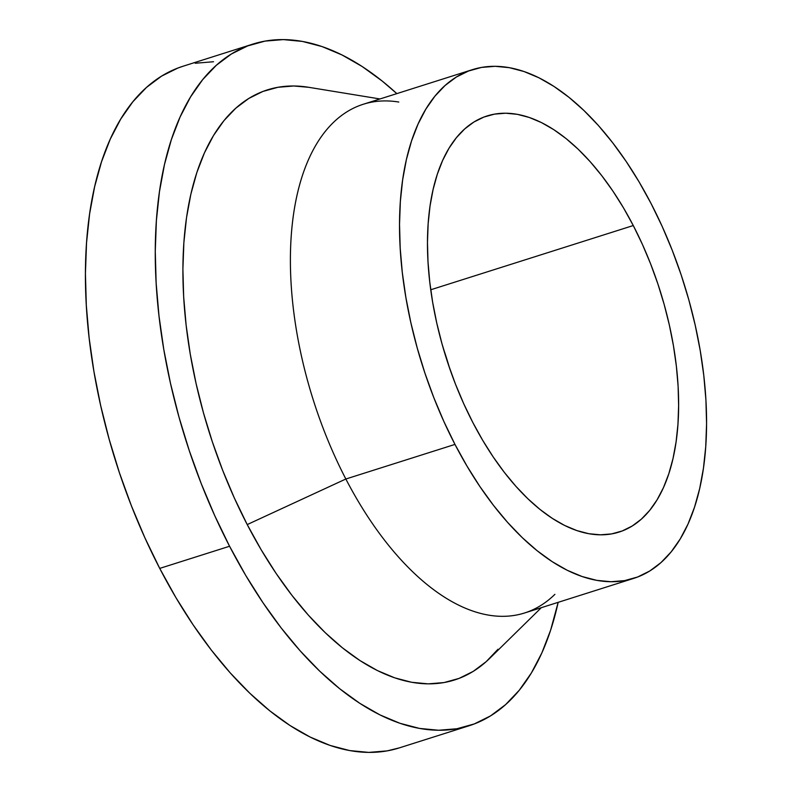 <?xml version="1.0" encoding="UTF-8"?>
<svg xmlns="http://www.w3.org/2000/svg" width="792" height="792" viewBox="0 0 792 792"><rect width="100%" height="100%" fill="white"/><g stroke="black" fill="none" stroke-linecap="round" stroke-linejoin="round"><path stroke-width="1.19" d="M472.824 422.492A218.275 112.098 -107.6 0 1 487.07 115.959A218.275 112.098 -107.6 0 1 633.273 225.542L430.739 289.773L633.273 225.542L642.361 244.282L650.578 263.795L657.865 283.882L664.142 304.366L669.349 325.037L673.428 345.688L676.358 366.142L678.101 386.179L678.625 405.623L677.952 424.284L676.071 441.976L673.012 458.538L668.794 473.794L663.458 487.615L657.063 499.861L649.668 510.404L641.342 519.166L632.164 526.037L622.215 530.967L611.612 533.907L600.445 534.818L588.812 533.709L576.843 530.571L564.647 525.452L552.331 518.384L540.025 509.454L527.848 498.732L515.909 486.328L504.326 472.359L493.218 456.964L482.684 440.293L472.824 422.492L463.746 403.752L455.519 384.239L448.232 364.152L441.966 343.669L436.758 323.007L432.67 302.346L429.749 281.902L428.007 261.855L427.472 242.411L428.145 223.75L430.026 206.059L433.095 189.506L437.313 174.24L442.639 160.42L449.034 148.183L456.44 137.63L464.765 128.878L473.943 121.998L483.882 117.067L494.495 114.127L505.662 113.216L517.285 114.325L529.264 117.464L541.461 122.592L553.776 129.65L566.082 138.58L578.259 149.302L590.198 161.707L601.772 175.675L612.889 191.07L623.423 207.742L633.273 225.542A218.275 112.098 -107.6 0 1 619.037 532.085A218.275 112.098 -107.6 0 1 472.824 422.492M554.895 594.337A266.845 137.036 -107.6 0 1 345.847 479.012A266.845 137.036 72.4 0 0 524.581 612.988L633.709 578.378A266.845 137.036 -107.6 0 1 454.974 444.411L345.847 479.012L247.223 524.581A309.533 158.964 72.4 0 0 489.713 658.35L541.312 607.682M498 649.242L486.189 661.657L473.171 671.408L459.073 678.398L444.035 682.565L428.185 683.862L411.701 682.288L394.723 677.843L377.428 670.577L359.964 660.558L342.51 647.886L325.245 632.689L308.316 615.097L291.892 595.287L276.141 573.457L261.202 549.816L247.223 524.581L345.847 479.012L454.974 444.411A266.845 137.036 -107.6 0 1 472.388 69.656A266.845 137.036 -107.6 0 1 651.123 203.633A266.845 137.036 -107.6 0 1 633.709 578.378M399.406 747.856L387.08 750.895L368.775 752.4L349.727 750.578L330.115 745.44L310.127 737.045L289.961 725.482L269.805 710.84L249.856 693.277L230.294 672.962L211.325 650.083L193.129 624.858L175.874 597.544L159.727 568.399A357.568 183.625 72.4 0 0 399.227 747.915L469.072 725.769A357.568 183.625 -107.6 0 1 229.571 546.252L159.727 568.399L144.847 537.689L131.373 505.732L119.444 472.814L109.167 439.273L100.633 405.415L93.941 371.577L89.15 338.075L86.308 305.247L85.427 273.388L86.536 242.827L89.615 213.84L94.634 186.714L101.544 161.716L110.276 139.085L120.76 119.028L132.878 101.742L146.52 87.397L161.558 76.131L177.844 68.062L183.239 66.172M252.905 44.085A357.568 183.625 -107.6 0 1 396.841 93.624L382.328 81.16L362.172 66.518L341.995 54.955L322.017 46.56L302.405 41.422L283.358 39.6L265.053 41.105L247.678 45.916L231.393 53.985L216.365 65.251L202.712 79.596L190.595 96.871L180.121 116.929L171.379 139.57L164.469 164.568L159.459 191.694L156.38 220.681L155.272 251.242L156.143 283.09L158.994 315.929L163.786 349.43L170.478 383.269L179.002 417.127L189.288 450.668L201.218 483.575L214.691 515.543L229.571 546.252A357.568 183.625 -107.6 0 1 252.905 44.085L183.061 66.231A357.568 183.625 72.4 0 0 159.727 568.399L229.571 546.252L245.718 575.398L262.974 602.712L281.17 627.937L300.138 650.816L319.691 671.131L339.649 688.693L359.806 703.326L379.972 714.899L399.96 723.294L419.572 728.422L438.62 730.254L456.915 728.749L474.289 723.938L490.575 715.869L505.613 704.603L519.255 690.258L531.373 672.972L541.857 652.915L550.588 630.284L558.162 602.336A357.568 183.625 -107.6 0 1 469.072 725.769M443.164 347.886A218.275 112.098 -107.6 0 1 449.49 367.834A218.275 112.098 72.4 0 0 443.164 347.886M195.218 63.251L213.513 61.746M379.992 98.96L308.623 87.288A309.533 158.964 72.4 0 0 186.358 218.849A309.533 158.964 72.4 0 0 247.223 524.581L234.343 498L222.681 470.329L212.345 441.837L203.455 412.8L196.07 383.486L190.278 354.192L186.13 325.195L183.665 296.772L182.903 269.201L183.863 242.738L186.526 217.651L190.872 194.169L196.852 172.527L204.415 152.935L213.484 135.571L223.978 120.612L235.788 108.197L248.807 98.446L262.904 91.446L277.942 87.288L293.782 85.991L308.692 87.298M472.388 69.656L363.261 104.267A266.845 137.036 72.4 0 0 345.847 479.012A266.845 137.036 -107.6 0 1 293.377 215.454A266.845 137.036 -107.6 0 1 398.782 102.039M454.974 444.411L467.032 466.161L479.902 486.545L493.485 505.365L507.642 522.443L522.235 537.61L537.124 550.707L552.173 561.637L567.221 570.27L582.14 576.536L596.772 580.358L610.988 581.724L624.641 580.605L637.609 577.012L649.757 570.992L660.983 562.587L671.161 551.875L680.209 538.986L688.03 524.017L694.544 507.118L699.702 488.466L703.444 468.22L705.741 446.589L706.573 423.779L705.919 400.01L703.791 375.507L700.217 350.51L695.218 325.255L688.862 299.99L681.189 274.963L672.279 250.401L662.231 226.542L651.123 203.633L639.075 181.873L626.195 161.489L612.612 142.669L598.465 125.591L583.862 110.434L568.973 97.327L553.935 86.407L538.887 77.764L523.967 71.508L509.335 67.676L495.119 66.31L481.457 67.429L468.498 71.023L456.34 77.052L445.124 85.457L434.937 96.159L425.898 109.058L418.077 124.027L411.553 140.917L406.395 159.578L402.653 179.814L400.356 201.445L399.534 224.255L400.188 248.025L402.306 272.527L405.89 297.525L410.88 322.78L417.245 348.044L424.918 373.082L433.818 397.643L443.876 421.493L454.974 444.411"/></g></svg>

